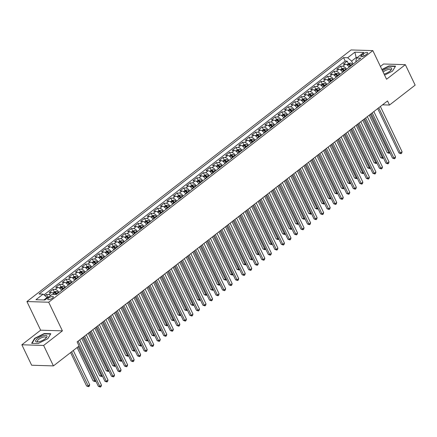 <?xml version="1.0" encoding="UTF-8"?>
<svg xmlns="http://www.w3.org/2000/svg" width="437" height="437" viewBox="0 0 437 437"><rect width="100%" height="100%" fill="white"/><g stroke="black" fill="none" stroke-linecap="round" stroke-linejoin="round"><path stroke-width="0.66" d="M52.451 298.121A3.081 1.032 -25.6 0 0 53.347 296.734A3.081 1.032 -25.6 0 0 51.506 296.608A3.081 1.032 -25.6 0 0 48.682 298.007A3.081 1.032 -25.6 0 0 47.786 299.394A3.081 1.032 -25.6 0 0 49.632 299.514A3.081 1.032 -25.6 0 0 52.451 298.121M21.85 344.771L43.629 345.449L62.415 330.864L40.641 330.192L21.85 344.771L31.65 365.228L53.429 365.906L79.081 345.995L77.12 341.903L387.537 100.947L389.498 105.038L415.15 85.133L405.35 64.676L383.571 63.999L380.419 66.446M40.641 330.192L26.919 301.552L351.064 49.944L372.837 50.621L48.693 302.224L26.919 301.552M349.114 67.183A3.851 1.972 -127.8 0 0 345.399 64.234L343.253 64.168L347.175 61.125L348.382 63.644M346.503 69.21A3.851 1.972 -127.8 0 0 342.788 66.26L340.636 66.195L341.843 68.713M340.636 66.195L336.719 69.237L338.866 69.308A3.851 1.972 -127.8 0 1 342.581 72.252M336.042 77.327A3.851 1.972 -127.8 0 0 332.328 74.377L330.181 74.312L334.103 71.269L335.31 73.787M329.509 82.402A3.851 1.972 -127.8 0 0 325.794 79.452L323.648 79.387L327.57 76.338L328.777 78.862M322.976 87.471A3.851 1.972 -127.8 0 0 319.261 84.521L317.109 84.456L321.031 81.413L322.238 83.931M316.437 92.546A3.851 1.972 -127.8 0 0 312.723 89.596L310.576 89.53L314.498 86.488L315.705 89.006M309.904 97.62A3.851 1.972 -127.8 0 0 306.19 94.671L304.043 94.605L307.965 91.557L309.167 94.081M303.371 102.69A3.851 1.972 -127.8 0 0 299.656 99.74L297.504 99.674L301.426 96.632L302.633 99.15M296.832 107.764A3.851 1.972 -127.8 0 0 293.118 104.814L290.971 104.749L294.893 101.706L296.1 104.225M290.299 112.833A3.851 1.972 -127.8 0 0 286.585 109.889L284.438 109.818L288.354 106.775L289.562 109.299M283.766 117.908A3.851 1.972 -127.8 0 0 280.046 114.958L277.899 114.893L281.821 111.85L283.029 114.368M277.227 122.983A3.851 1.972 -127.8 0 0 273.513 120.033L271.366 119.967L275.288 116.925L276.495 119.443M270.694 128.052A3.851 1.972 -127.8 0 0 266.98 125.108L264.827 125.037L268.75 121.994L269.957 124.512M264.156 133.127A3.851 1.972 -127.8 0 0 260.441 130.177L258.294 130.111L262.216 127.069L263.424 129.587M257.622 138.201A3.851 1.972 -127.8 0 0 253.908 135.251L251.761 135.186L255.683 132.143L256.89 134.662M251.089 143.27A3.851 1.972 -127.8 0 0 247.375 140.326L245.223 140.255L249.145 137.213L250.352 139.731M244.551 148.345A3.851 1.972 -127.8 0 0 240.836 145.395L238.689 145.33L242.611 142.287L243.819 144.805M238.018 153.42A3.851 1.972 -127.8 0 0 234.303 150.47L232.156 150.404L236.073 147.356L237.28 149.88M231.484 158.489A3.851 1.972 -127.8 0 0 227.764 155.539L225.618 155.474L229.54 152.431L230.747 154.949M224.946 163.564A3.851 1.972 -127.8 0 0 221.231 160.614L219.084 160.548L223.007 157.506L224.214 160.024M218.413 168.633A3.851 1.972 -127.8 0 0 214.698 165.689L212.546 165.623L216.468 162.575L217.675 165.099M211.874 173.708A3.851 1.972 -127.8 0 0 208.159 170.758L206.013 170.692L209.935 167.65L211.142 170.168M205.341 178.782A3.851 1.972 -127.8 0 0 201.626 175.832L199.48 175.767L203.402 172.724L204.609 175.242M198.808 183.851A3.851 1.972 -127.8 0 0 195.093 180.907L192.941 180.836L196.863 177.793L198.07 180.312M192.269 188.926A3.851 1.972 -127.8 0 0 188.555 185.976L186.408 185.911L190.33 182.868L191.537 185.386M185.736 194.001A3.851 1.972 -127.8 0 0 182.021 191.051L179.875 190.985L183.791 187.943L184.998 190.461M179.203 199.07A3.851 1.972 -127.8 0 0 175.488 196.126L173.336 196.055L177.258 193.012L178.465 195.53M172.664 204.145A3.851 1.972 -127.8 0 0 168.95 201.195L166.803 201.129L170.725 198.087L171.932 200.605M166.131 209.219A3.851 1.972 -127.8 0 0 162.417 206.269L160.264 206.204L164.186 203.156L165.394 205.68M159.592 214.288A3.851 1.972 -127.8 0 0 155.878 211.339L153.731 211.273L157.653 208.231L158.86 210.749M153.059 219.363A3.851 1.972 -127.8 0 0 149.345 216.413L147.198 216.348L151.12 213.305L152.327 215.823M146.526 224.432A3.851 1.972 -127.8 0 0 142.812 221.488L140.659 221.422L144.581 218.374L145.789 220.898M139.987 229.507A3.851 1.972 -127.8 0 0 136.273 226.557L134.126 226.492L138.048 223.449L139.256 225.967M133.454 234.582A3.851 1.972 -127.8 0 0 129.74 231.632L127.593 231.566L131.51 228.524L132.717 231.042M126.921 239.651A3.851 1.972 -127.8 0 0 123.207 236.707L121.054 236.636L124.977 233.593L126.184 236.117M120.383 244.725A3.851 1.972 -127.8 0 0 116.668 241.776L114.521 241.71L118.443 238.668L119.651 241.186M113.849 249.8A3.851 1.972 -127.8 0 0 110.135 246.85L107.988 246.785L111.905 243.742L113.112 246.26M107.311 254.869A3.851 1.972 -127.8 0 0 103.596 251.925L101.45 251.854L105.372 248.811L106.579 251.33M100.778 259.944A3.851 1.972 -127.8 0 0 97.063 256.994L94.916 256.929L98.838 253.886L100.046 256.404M94.245 265.019A3.851 1.972 -127.8 0 0 90.53 262.069L88.378 262.003L92.3 258.955L93.507 261.479M87.706 270.088A3.851 1.972 -127.8 0 0 83.991 267.138L81.845 267.073L85.767 264.03L86.974 266.548M81.173 275.163A3.851 1.972 -127.8 0 0 77.458 272.213L75.311 272.147L79.228 269.105L80.435 271.623M74.64 280.232A3.851 1.972 -127.8 0 0 70.925 277.287L68.773 277.222L72.695 274.174L73.902 276.697M68.101 285.306A3.851 1.972 -127.8 0 0 64.386 282.357L62.24 282.291L66.162 279.248L67.369 281.767M61.568 290.381A3.851 1.972 -127.8 0 0 57.853 287.431L55.707 287.366L59.623 284.323L60.83 286.841M54.379 294.489A3.851 1.972 -127.8 0 0 51.315 292.506L49.168 292.435L53.09 289.392L54.297 291.916M363.152 53.959L361.71 55.073A2.983 1 -25.6 0 0 360.847 56.422A2.983 1 -25.6 0 0 362.628 56.542A2.983 1 -25.6 0 0 365.359 55.188L366.801 54.073A2.983 1 -25.6 0 0 367.664 52.724A2.983 1 -25.6 0 0 365.884 52.609A2.983 1 -25.6 0 0 363.152 53.959L364.108 55.963M356.548 58.329L356.171 57.547L351.599 61.098L347.677 57.755L343.553 57.624L39.013 294.014L43.137 294.139L35.949 299.722L44.891 299.995L52.079 294.418L56.204 294.543L360.743 58.159L356.619 58.028L355.833 61.229L356.089 61.764M347.677 57.755L354.866 52.172L363.808 52.451L356.619 58.028M347.175 61.125L345.203 61.06L43.99 294.866M50.73 295.467A3.851 1.972 52.2 0 0 48.704 294.533L46.557 294.467L44.967 295.702M53.09 289.392L55.237 289.458A3.851 1.972 52.2 0 1 58.951 292.408M59.623 284.323L61.775 284.389A3.851 1.972 52.2 0 1 65.49 287.338M66.162 279.248L68.309 279.314A3.851 1.972 52.2 0 1 72.023 282.264M72.695 274.174L74.842 274.245A3.851 1.972 52.2 0 1 78.556 277.189M79.228 269.105L81.38 269.17A3.851 1.972 52.2 0 1 85.095 272.12M85.767 264.03L87.913 264.095A3.851 1.972 52.2 0 1 91.628 267.045M92.3 258.955L94.447 259.026A3.851 1.972 52.2 0 1 98.167 261.971M98.838 253.886L100.985 253.952A3.851 1.972 52.2 0 1 104.7 256.901M105.372 248.811L107.518 248.877A3.851 1.972 52.2 0 1 111.233 251.827M111.905 243.742L114.057 243.808A3.851 1.972 52.2 0 1 117.772 246.752M118.443 238.668L120.59 238.733A3.851 1.972 52.2 0 1 124.305 241.683M124.977 233.593L127.123 233.658A3.851 1.972 52.2 0 1 130.838 236.608M131.51 228.524L133.662 228.589A3.851 1.972 52.2 0 1 137.376 231.539M138.048 223.449L140.195 223.515A3.851 1.972 52.2 0 1 143.91 226.464M144.581 218.374L146.728 218.445A3.851 1.972 52.2 0 1 150.448 221.39M151.12 213.305L153.267 213.371A3.851 1.972 52.2 0 1 156.981 216.32M157.653 208.231L159.8 208.296A3.851 1.972 52.2 0 1 163.514 211.246M164.186 203.156L166.339 203.227A3.851 1.972 52.2 0 1 170.053 206.171M170.725 198.087L172.872 198.152A3.851 1.972 52.2 0 1 176.586 201.102M177.258 193.012L179.405 193.078A3.851 1.972 52.2 0 1 183.119 196.027M183.791 187.943L185.944 188.008A3.851 1.972 52.2 0 1 189.658 190.953M190.33 182.868L192.477 182.934A3.851 1.972 52.2 0 1 196.191 185.883M196.863 177.793L199.01 177.859A3.851 1.972 52.2 0 1 202.73 180.809M203.402 172.724L205.548 172.79A3.851 1.972 52.2 0 1 209.263 175.74M209.935 167.65L212.082 167.715A3.851 1.972 52.2 0 1 215.796 170.665M216.468 162.575L218.62 162.646A3.851 1.972 52.2 0 1 222.335 165.59M223.007 157.506L225.153 157.571A3.851 1.972 52.2 0 1 228.868 160.521M229.54 152.431L231.686 152.497A3.851 1.972 52.2 0 1 235.401 155.446M236.073 147.356L238.225 147.427A3.851 1.972 52.2 0 1 241.94 150.372M242.611 142.287L244.758 142.353A3.851 1.972 52.2 0 1 248.473 145.303M249.145 137.213L251.291 137.278A3.851 1.972 52.2 0 1 255.006 140.228M255.683 132.143L257.83 132.209A3.851 1.972 52.2 0 1 261.545 135.153M262.216 127.069L264.363 127.134A3.851 1.972 52.2 0 1 268.078 130.084M268.75 121.994L270.902 122.06A3.851 1.972 52.2 0 1 274.616 125.009M275.288 116.925L277.435 116.99A3.851 1.972 52.2 0 1 281.149 119.94M281.821 111.85L283.968 111.916A3.851 1.972 52.2 0 1 287.683 114.865M288.354 106.775L290.507 106.841A3.851 1.972 52.2 0 1 294.221 109.791M294.893 101.706L297.04 101.772A3.851 1.972 52.2 0 1 300.754 104.722M301.426 96.632L303.573 96.697A3.851 1.972 52.2 0 1 307.287 99.647M307.965 91.557L310.112 91.628A3.851 1.972 52.2 0 1 313.826 94.572M314.498 86.488L316.645 86.553A3.851 1.972 52.2 0 1 320.359 89.503M321.031 81.413L323.183 81.479A3.851 1.972 52.2 0 1 326.898 84.428M327.57 76.338L329.716 76.409A3.851 1.972 52.2 0 1 333.431 79.354M334.103 71.269L336.25 71.335A3.851 1.972 52.2 0 1 339.964 74.285M353.047 64.13L351.599 61.098M43.629 345.449L53.429 365.906M62.415 330.864L48.693 302.224M372.837 50.621L386.559 79.255L405.35 64.676M382.544 104.825L389.498 105.038M357.198 57.58L356.171 57.547L354.866 52.172M47.349 298.094L47.059 297.488L43.864 299.968M345.203 61.06L343.553 57.624M46.557 294.467L47.764 296.985M43.137 294.139L47.059 297.488M384.571 75.109L392.524 71.133L395.551 66.14L388.99 65.932L381.883 69.488M38.205 343.515L47.791 338.719L50.818 333.721L44.263 333.518L34.676 338.314L31.65 343.307L38.205 343.515M389.149 66.26L388.99 65.932M34.845 338.67L34.676 338.314M44.416 333.846L44.263 333.518M377.699 108.589L398.976 152.994L400.45 153.043L378.759 107.764M402.084 151.776L401.663 153.201L401.008 153.709L400.45 153.043L402.084 151.776L380.392 106.497M401.008 153.709L398.976 152.994M348.781 66.648A2.551 1.306 52.2 0 1 348.977 66.866L349.19 67.123M346.907 64.785L348.48 63.567L350.31 63.097A2.551 1.306 52.2 0 1 352.244 64.332L352.457 64.589M369.249 115.15L387.204 152.633L388.679 152.677L389.536 152.01M351.217 65.55L351.004 65.299A2.551 1.306 -127.8 0 0 349.556 64.173L348.775 64.785A2.551 1.306 52.2 0 1 350.217 65.905L350.43 66.162M349.556 64.173L350.119 65.353A1.3 0.666 52.2 0 1 350.55 65.752L350.709 65.943M370.303 114.33L389.236 153.349L387.204 152.633M389.908 152.781L389.236 153.349M384.074 74.066A6.26 2.098 -25.6 0 0 389.87 71.215A6.26 2.098 -25.6 0 0 391.049 70.128A6.26 2.098 -25.6 0 0 389.738 67.811A6.26 2.098 -25.6 0 0 382.495 70.767M390.52 70.663A4.736 1.584 -25.6 0 0 390.673 69.794A4.736 1.584 -25.6 0 0 387.843 69.603A4.736 1.584 -25.6 0 0 383.506 71.75A4.736 1.584 -25.6 0 0 383.118 72.072M382.004 69.74L388.979 66.255L395.332 66.451L392.481 71.155M46.906 335.884A6.26 2.098 -25.6 0 0 40.122 336.927A6.26 2.098 -25.6 0 0 35.719 341.477A6.26 2.098 -25.6 0 0 37.424 341.974A6.26 2.098 -25.6 0 0 46.317 337.714A6.26 2.098 -25.6 0 0 46.906 335.884M45.787 338.249A4.736 1.584 -25.6 0 0 45.945 337.38A4.736 1.584 -25.6 0 0 45.901 337.309A4.736 1.584 -25.6 0 0 40.876 338.047A4.736 1.584 -25.6 0 0 37.396 341.472A4.736 1.584 -25.6 0 0 37.435 341.543A4.736 1.584 -25.6 0 0 38.172 341.898M32.027 343.324L34.96 338.484L44.246 333.841L50.599 334.037L47.748 338.741M371.166 113.658L392.442 158.068L393.912 158.112L372.22 112.839M395.545 156.845L395.124 158.276L394.474 158.784L393.912 158.112L395.545 156.845L373.853 111.572M394.474 158.784L392.442 158.068M364.627 118.733L385.909 163.143L387.379 163.187L365.687 117.914M389.012 161.919L388.591 163.351L387.936 163.859L387.379 163.187L389.012 161.919L367.32 116.646M387.936 163.859L385.909 163.143M358.094 123.802L379.371 168.212L380.846 168.261L359.154 122.983M382.479 166.994L382.053 168.42L381.403 168.928L380.846 168.261L382.479 166.994L360.787 121.715M381.403 168.928L379.371 168.212M351.561 128.877L372.837 173.287L374.307 173.331L352.615 128.057M375.94 172.063L375.52 173.494L374.864 174.002L374.307 173.331L375.94 172.063L354.249 126.79M374.864 174.002L372.837 173.287M342.247 71.717A2.551 1.306 52.2 0 1 342.444 71.941L342.652 72.198M340.374 69.854L341.942 68.642L343.772 68.167A2.551 1.306 52.2 0 1 345.711 69.407L345.924 69.658M362.71 120.219L380.671 157.702L382.14 157.752L383.003 157.08M344.678 70.625L344.471 70.368A2.551 1.306 -127.8 0 0 343.023 69.248L342.237 69.854A2.551 1.306 52.2 0 1 343.684 70.98L343.897 71.231M343.023 69.248L343.586 70.423A1.3 0.666 52.2 0 1 344.012 70.827L344.17 71.018M363.77 119.399L382.703 158.418L380.671 157.702M383.375 157.85L382.703 158.418M335.709 76.792A2.551 1.306 52.2 0 1 335.906 77.016L336.119 77.267M333.841 74.929L335.408 73.711L337.238 73.241A2.551 1.306 52.2 0 1 339.172 74.476L339.385 74.732M356.177 125.293L374.138 162.777L375.607 162.821L376.47 162.154M338.145 75.699L337.932 75.443A2.551 1.306 -127.8 0 0 336.485 74.323L335.703 74.929A2.551 1.306 52.2 0 1 337.151 76.049L337.359 76.306M336.485 74.323L337.053 75.497A1.3 0.666 52.2 0 1 337.479 75.896L337.637 76.093M357.231 124.474L376.164 163.493L374.138 162.777M376.836 162.925L376.164 163.493M329.176 81.866A2.551 1.306 52.2 0 1 329.372 82.085L329.585 82.342M327.302 80.004L328.87 78.786L330.705 78.316A2.551 1.306 52.2 0 1 332.639 79.55L332.852 79.807M349.644 130.368L367.599 167.852L369.074 167.895L369.931 167.229M331.612 80.769L331.399 80.517A2.551 1.306 -127.8 0 0 329.951 79.392L329.165 80.004A2.551 1.306 52.2 0 1 330.612 81.124L330.825 81.38M329.951 79.392L330.514 80.572A1.3 0.666 52.2 0 1 330.946 80.971L331.104 81.162M350.698 129.543L369.631 168.567L367.599 167.852M370.303 167.994L369.631 168.567M322.637 86.936A2.551 1.306 52.2 0 1 322.839 87.16L323.047 87.416M320.769 85.073L322.337 83.86L324.167 83.385A2.551 1.306 52.2 0 1 326.106 84.625L326.313 84.876M343.105 135.437L361.066 172.921L362.535 172.97L363.398 172.298M325.073 85.843L324.86 85.586A2.551 1.306 -127.8 0 0 323.418 84.467L322.632 85.073A2.551 1.306 52.2 0 1 324.079 86.198L324.292 86.45M323.418 84.467L323.981 85.641A1.3 0.666 52.2 0 1 324.407 86.045L324.565 86.236M344.165 134.618L363.098 173.636L361.066 172.921M363.764 173.068L363.098 173.636M345.022 133.951L366.304 178.362L367.774 178.405L346.082 133.132M369.407 177.138L368.986 178.569L368.331 179.077L367.774 178.405L369.407 177.138L347.715 131.859M368.331 179.077L366.304 178.362M316.104 92.01A2.551 1.306 52.2 0 1 316.301 92.234L316.514 92.486M314.236 90.148L315.804 88.93L317.633 88.46A2.551 1.306 52.2 0 1 319.567 89.694L319.78 89.951M336.572 140.512L354.533 177.996L356.002 178.039L356.865 177.373M318.54 90.912L318.327 90.661A2.551 1.306 -127.8 0 0 316.88 89.536L316.098 90.148A2.551 1.306 52.2 0 1 317.541 91.267L317.754 91.524M316.88 89.536L317.442 90.716A1.3 0.666 52.2 0 1 317.874 91.115L318.032 91.311M337.626 139.693L356.559 178.711L354.533 177.996M357.231 178.143L356.559 178.711M338.489 139.021L359.766 183.431L361.235 183.48L339.544 138.201M362.874 182.207L362.448 183.638L361.798 184.146L361.235 183.48L362.874 182.207L341.177 136.934M361.798 184.146L359.766 183.431M309.571 97.085A2.551 1.306 52.2 0 1 309.767 97.304L309.98 97.56M307.697 95.222L309.265 94.004L311.095 93.534A2.551 1.306 52.2 0 1 313.034 94.769L313.247 95.026M330.039 145.587L347.994 183.07L349.469 183.114L350.327 182.442M312.002 95.987L311.794 95.73A2.551 1.306 -127.8 0 0 310.346 94.611L309.56 95.217A2.551 1.306 52.2 0 1 311.007 96.342L311.22 96.599M310.346 94.611L310.909 95.79A1.3 0.666 52.2 0 1 311.335 96.189L311.499 96.38M331.093 144.762L350.026 183.78L347.994 183.07M350.698 183.212L350.026 183.78M331.956 144.095L353.233 188.505L354.702 188.549L333.01 143.276M356.335 187.282L355.915 188.713L355.259 189.221L354.702 188.549L356.335 187.282L334.644 142.009M355.259 189.221L353.233 188.505M303.032 102.154A2.551 1.306 52.2 0 1 303.229 102.378L303.442 102.635M301.164 100.291L302.732 99.073L304.562 98.604A2.551 1.306 52.2 0 1 306.501 99.844L306.708 100.095M323.5 150.656L341.461 188.139L342.93 188.189L343.793 187.517M305.468 101.062L305.255 100.805A2.551 1.306 -127.8 0 0 303.808 99.685L303.027 100.291A2.551 1.306 52.2 0 1 304.474 101.417L304.687 101.668M303.808 99.685L304.376 100.86A1.3 0.666 52.2 0 1 304.802 101.264L304.96 101.455M324.56 149.836L343.487 188.855L341.461 188.139M344.159 188.287L343.487 188.855M325.418 149.17L346.694 193.58L348.169 193.624L326.477 148.351M349.802 192.356L349.382 193.788L348.726 194.29L348.169 193.624L349.802 192.356L328.111 147.078M348.726 194.29L346.694 193.58M296.499 107.229A2.551 1.306 52.2 0 1 296.696 107.453L296.909 107.704M294.631 105.366L296.199 104.148L298.029 103.678A2.551 1.306 52.2 0 1 299.962 104.913L300.175 105.17M316.967 155.73L334.922 193.214L336.397 193.258L337.255 192.591M298.935 106.131L298.722 105.88A2.551 1.306 -127.8 0 0 297.275 104.754L296.494 105.366A2.551 1.306 52.2 0 1 297.936 106.486L298.149 106.743M297.275 104.754L297.837 105.934A1.3 0.666 52.2 0 1 298.269 106.333L298.427 106.524M318.021 154.911L336.954 193.93L334.922 193.214M337.626 193.362L336.954 193.93M318.884 154.239L340.161 198.649L341.63 198.693L319.939 153.42M343.264 197.426L342.843 198.857L342.193 199.365L341.63 198.693L343.264 197.426L321.572 152.152M342.193 199.365L340.161 198.649M289.966 112.298A2.551 1.306 52.2 0 1 290.163 112.522L290.37 112.779M288.092 110.441L289.66 109.223L291.49 108.753A2.551 1.306 52.2 0 1 293.429 109.987L293.642 110.244M310.428 160.8L328.389 198.283L329.859 198.332L330.722 197.661M292.397 111.206L292.189 110.949A2.551 1.306 -127.8 0 0 290.742 109.829L289.955 110.435A2.551 1.306 52.2 0 1 291.403 111.561L291.616 111.812M290.742 109.829L291.304 111.009A1.3 0.666 52.2 0 1 291.73 111.408L291.889 111.599M311.488 159.98L330.421 198.999L328.389 198.283M331.093 198.431L330.421 198.999M312.346 159.314L333.628 203.724L335.097 203.768L313.405 158.494M336.73 202.5L336.31 203.932L335.654 204.44L335.097 203.768L336.73 202.5L315.039 157.227M335.654 204.44L333.628 203.724M283.427 117.373A2.551 1.306 52.2 0 1 283.624 117.597L283.837 117.853M281.559 115.51L283.127 114.292L284.957 113.822A2.551 1.306 52.2 0 1 286.891 115.062L287.104 115.313M303.895 165.874L321.856 203.358L323.325 203.402L324.188 202.735M285.864 116.28L285.651 116.024A2.551 1.306 -127.8 0 0 284.203 114.904L283.422 115.51A2.551 1.306 52.2 0 1 284.869 116.63L285.077 116.887M284.203 114.904L284.771 116.078A1.3 0.666 52.2 0 1 285.197 116.482L285.356 116.674M304.95 165.055L323.883 204.074L321.856 203.358M324.554 203.505L323.883 204.074M305.813 164.388L327.089 208.793L328.564 208.842L306.872 163.564M330.197 207.575L329.771 209.001L329.121 209.509L328.564 208.842L330.197 207.575L308.506 162.296M329.121 209.509L327.089 208.793M276.894 122.447A2.551 1.306 52.2 0 1 277.091 122.671L277.304 122.923M275.02 120.585L276.588 119.367L278.424 118.897A2.551 1.306 52.2 0 1 280.357 120.131L280.57 120.388M297.362 170.949L315.317 208.433L316.792 208.476L317.65 207.81M279.33 121.349L279.117 121.098A2.551 1.306 -127.8 0 0 277.67 119.973L276.883 120.585A2.551 1.306 52.2 0 1 278.331 121.705L278.544 121.961M277.67 119.973L278.232 121.153A1.3 0.666 52.2 0 1 278.664 121.552L278.822 121.743M298.416 170.13L317.349 209.148L315.317 208.433M318.021 208.58L317.349 209.148M299.279 169.458L320.556 213.868L322.025 213.912L300.334 168.638M323.659 212.644L323.238 214.075L322.582 214.583L322.025 213.912L323.659 212.644L301.967 167.371M322.582 214.583L320.556 213.868M270.356 127.517A2.551 1.306 52.2 0 1 270.558 127.741L270.765 127.997M268.487 125.654L270.055 124.441L271.885 123.971A2.551 1.306 52.2 0 1 273.824 125.206L274.037 125.457M290.823 176.018L308.784 213.502L310.254 213.551L311.117 212.879M272.792 126.424L272.579 126.167A2.551 1.306 -127.8 0 0 271.137 125.048L270.35 125.654A2.551 1.306 52.2 0 1 271.798 126.779L272.011 127.03M271.137 125.048L271.699 126.222A1.3 0.666 52.2 0 1 272.125 126.626L272.284 126.817M291.883 175.199L310.816 214.217L308.784 213.502M311.488 213.649L310.816 214.217M292.741 174.532L314.023 218.942L315.492 218.986L293.801 173.713M317.125 217.719L316.705 219.15L316.049 219.658L315.492 218.986L317.125 217.719L295.434 172.446M316.049 219.658L314.023 218.942M263.822 132.591A2.551 1.306 52.2 0 1 264.019 132.815L264.232 133.066M261.954 130.729L263.522 129.51L265.352 129.041A2.551 1.306 52.2 0 1 267.286 130.275L267.499 130.532M284.29 181.093L302.251 218.576L303.72 218.62L304.584 217.954M266.259 131.499L266.046 131.242A2.551 1.306 -127.8 0 0 264.598 130.122L263.817 130.729A2.551 1.306 52.2 0 1 265.259 131.848L265.472 132.105M264.598 130.122L265.166 131.297A1.3 0.666 52.2 0 1 265.592 131.695L265.751 131.892M285.345 180.273L304.278 219.292L302.251 218.576M304.95 218.724L304.278 219.292M286.208 179.602L307.484 224.012L308.959 224.061L287.262 178.782M310.592 222.794L310.166 224.219L309.516 224.727L308.959 224.061L310.592 222.794L288.901 177.515M309.516 224.727L307.484 224.012M257.289 137.666A2.551 1.306 52.2 0 1 257.486 137.884L257.699 138.141M255.416 135.803L256.983 134.585L258.819 134.115A2.551 1.306 52.2 0 1 260.752 135.35L260.965 135.607M277.757 186.167L295.712 223.651L297.187 223.695L298.045 223.028M259.72 136.568L259.512 136.317A2.551 1.306 -127.8 0 0 258.065 135.191L257.278 135.803A2.551 1.306 52.2 0 1 258.726 136.923L258.939 137.18M258.065 135.191L258.628 136.371A1.3 0.666 52.2 0 1 259.054 136.77L259.217 136.961M278.811 185.348L297.744 224.367L295.712 223.651M298.416 223.799L297.744 224.367M279.675 184.676L300.951 229.086L302.42 229.13L280.729 183.857M304.054 227.863L303.633 229.294L302.978 229.802L302.42 229.13L304.054 227.863L282.362 182.59M302.978 229.802L300.951 229.086M250.751 142.735A2.551 1.306 52.2 0 1 250.947 142.959L251.16 143.216M248.882 140.872L250.45 139.66L252.28 139.185A2.551 1.306 52.2 0 1 254.219 140.424L254.427 140.676M271.219 191.237L289.179 228.72L290.649 228.77L291.512 228.098M253.187 141.643L252.974 141.386A2.551 1.306 -127.8 0 0 251.526 140.266L250.745 140.872A2.551 1.306 52.2 0 1 252.193 141.998L252.406 142.249M251.526 140.266L252.094 141.441A1.3 0.666 52.2 0 1 252.52 141.845L252.679 142.036M272.278 190.417L291.206 229.436L289.179 228.72M291.878 228.868L291.206 229.436M273.136 189.751L294.412 234.161L295.887 234.205L274.196 188.931M297.521 232.937L297.1 234.369L296.444 234.877L295.887 234.205L297.521 232.937L275.829 187.659M296.444 234.877L294.412 234.161M244.217 147.81A2.551 1.306 52.2 0 1 244.414 148.034L244.627 148.285M242.349 145.947L243.917 144.729L245.747 144.259A2.551 1.306 52.2 0 1 247.681 145.494L247.894 145.75M264.685 196.311L282.646 233.795L284.116 233.839L284.979 233.172M246.654 146.712L246.441 146.461A2.551 1.306 -127.8 0 0 244.993 145.335L244.212 145.947A2.551 1.306 52.2 0 1 245.654 147.067L245.867 147.324M244.993 145.335L245.556 146.515A1.3 0.666 52.2 0 1 245.987 146.914L246.146 147.111M265.74 195.492L284.673 234.511L282.646 233.795M285.345 233.942L284.673 234.511M266.603 194.82L287.879 239.23L289.349 239.279L267.657 194.001M290.982 238.007L290.561 239.438L289.911 239.946L289.349 239.279L290.982 238.007L269.29 192.733M289.911 239.946L287.879 239.23M237.684 152.884A2.551 1.306 52.2 0 1 237.881 153.103L238.089 153.36M235.811 151.022L237.378 149.804L239.208 149.334A2.551 1.306 52.2 0 1 241.148 150.568L241.361 150.825M258.147 201.386L276.108 238.87L277.577 238.913L278.44 238.247M240.115 151.786L239.908 151.53A2.551 1.306 -127.8 0 0 238.46 150.41L237.673 151.022A2.551 1.306 52.2 0 1 239.121 152.142L239.334 152.398M238.46 150.41L239.023 151.59A1.3 0.666 52.2 0 1 239.449 151.989L239.613 152.18M259.207 200.561L278.14 239.58L276.108 238.87M278.811 239.012L278.14 239.58M260.064 199.895L281.346 244.305L282.815 244.349L261.124 199.075M284.449 243.081L284.028 244.512L283.373 245.02L282.815 244.349L284.449 243.081L262.757 197.808M283.373 245.02L281.346 244.305M231.146 157.954A2.551 1.306 52.2 0 1 231.342 158.178L231.555 158.434M229.278 156.091L230.845 154.873L232.675 154.403A2.551 1.306 52.2 0 1 234.609 155.643L234.822 155.894M251.614 206.455L269.574 243.939L271.044 243.988L271.907 243.316M233.582 156.861L233.369 156.604A2.551 1.306 -127.8 0 0 231.921 155.485L231.14 156.091A2.551 1.306 52.2 0 1 232.588 157.216L232.795 157.467M231.921 155.485L232.489 156.659A1.3 0.666 52.2 0 1 232.916 157.063L233.074 157.254M252.668 205.636L271.601 244.654L269.574 243.939M272.273 244.086L271.601 244.654M253.531 204.969L274.807 249.38L276.282 249.423L254.591 204.15M277.916 248.156L277.495 249.587L276.839 250.09L276.282 249.423L277.916 248.156L256.224 202.877M276.839 250.09L274.807 249.38M224.613 163.028A2.551 1.306 52.2 0 1 224.809 163.252L225.022 163.504M222.739 161.166L224.307 159.947L226.142 159.478A2.551 1.306 52.2 0 1 228.076 160.712L228.289 160.969M245.081 211.53L263.036 249.014L264.511 249.057L265.368 248.391M227.049 161.93L226.836 161.679A2.551 1.306 -127.8 0 0 225.388 160.554L224.602 161.166A2.551 1.306 52.2 0 1 226.049 162.285L226.262 162.542M225.388 160.554L225.951 161.734A1.3 0.666 52.2 0 1 226.382 162.132L226.541 162.324M246.135 210.71L265.068 249.729L263.036 249.014M265.74 249.161L265.068 249.729M246.998 210.039L268.274 254.449L269.744 254.498L248.052 209.219M271.377 253.225L270.956 254.656L270.306 255.164L269.744 254.498L271.377 253.225L249.685 207.952M270.306 255.164L268.274 254.449M218.074 168.098A2.551 1.306 52.2 0 1 218.276 168.321L218.484 168.578M216.206 166.24L217.773 165.022L219.603 164.552A2.551 1.306 52.2 0 1 221.543 165.787L221.756 166.044M238.542 216.599L256.503 254.083L257.972 254.132L258.835 253.46M220.51 167.005L220.297 166.748A2.551 1.306 -127.8 0 0 218.855 165.628L218.068 166.235A2.551 1.306 52.2 0 1 219.516 167.36L219.729 167.611M218.855 165.628L219.418 166.808A1.3 0.666 52.2 0 1 219.844 167.207L220.002 167.398M239.602 215.78L258.535 254.798L256.503 254.083M259.207 254.23L258.535 254.798M240.459 215.113L261.741 259.523L263.211 259.567L241.519 214.294M264.844 258.3L264.423 259.731L263.768 260.239L263.211 259.567L264.844 258.3L243.152 213.027M263.768 260.239L261.741 259.523M211.541 173.172A2.551 1.306 52.2 0 1 211.737 173.396L211.95 173.653M209.673 171.309L211.24 170.091L213.07 169.622A2.551 1.306 52.2 0 1 215.004 170.862L215.217 171.113M232.009 221.674L249.969 259.157L251.439 259.201L252.302 258.535M213.977 172.08L213.764 171.823A2.551 1.306 -127.8 0 0 212.316 170.703L211.535 171.309A2.551 1.306 52.2 0 1 212.977 172.429L213.19 172.686M212.316 170.703L212.885 171.878A1.3 0.666 52.2 0 1 213.311 172.282L213.469 172.473M233.063 220.854L251.996 259.873L249.969 259.157M252.668 259.305L251.996 259.873M233.926 220.188L255.203 264.593L256.677 264.642L234.98 219.363M258.311 263.374L257.885 264.806L257.235 265.308L256.677 264.642L258.311 263.374L236.619 218.096M257.235 265.308L255.203 264.593M205.008 178.247A2.551 1.306 52.2 0 1 205.204 178.471L205.417 178.722M203.134 176.384L204.702 175.166L206.537 174.696A2.551 1.306 52.2 0 1 208.471 175.931L208.684 176.187M225.476 226.748L243.431 264.232L244.906 264.276L245.763 263.609M207.438 177.149L207.231 176.898A2.551 1.306 -127.8 0 0 205.783 175.772L204.997 176.384A2.551 1.306 52.2 0 1 206.444 177.504L206.657 177.761M205.783 175.772L206.346 176.952A1.3 0.666 52.2 0 1 206.772 177.351L206.936 177.542M226.53 225.929L245.463 264.948L243.431 264.232M246.135 264.38L245.463 264.948M227.393 225.257L248.669 269.667L250.139 269.711L228.447 224.438M251.772 268.444L251.351 269.875L250.696 270.383L250.139 269.711L251.772 268.444L230.081 223.17M250.696 270.383L248.669 269.667M198.469 183.316A2.551 1.306 52.2 0 1 198.666 183.54L198.879 183.797M196.601 181.453L198.169 180.241L199.999 179.771A2.551 1.306 52.2 0 1 201.938 181.005L202.145 181.262M218.937 231.818L236.898 269.301L238.367 269.35L239.23 268.679M200.905 182.224L200.692 181.967A2.551 1.306 -127.8 0 0 199.25 180.847L198.464 181.453A2.551 1.306 52.2 0 1 199.911 182.579L200.124 182.83M199.25 180.847L199.813 182.021A1.3 0.666 52.2 0 1 200.239 182.426L200.397 182.617M219.997 230.998L238.924 270.017L236.898 269.301M239.596 269.449L238.924 270.017M220.854 230.332L242.131 274.742L243.606 274.786L221.914 229.512M245.239 273.518L244.818 274.949L244.163 275.457L243.606 274.786L245.239 273.518L223.547 228.245M244.163 275.457L242.131 274.742M191.936 188.391A2.551 1.306 52.2 0 1 192.133 188.615L192.346 188.866M190.068 186.528L191.635 185.31L193.465 184.84A2.551 1.306 52.2 0 1 195.399 186.075L195.612 186.331M212.404 236.892L230.365 274.376L231.834 274.42L232.697 273.753M194.372 187.298L194.159 187.041A2.551 1.306 -127.8 0 0 192.712 185.922L191.93 186.528A2.551 1.306 52.2 0 1 193.373 187.648L193.586 187.905M192.712 185.922L193.274 187.096A1.3 0.666 52.2 0 1 193.706 187.5L193.864 187.692M213.458 236.073L232.391 275.091L230.365 274.376M233.063 274.523L232.391 275.091M214.321 235.406L235.598 279.811L237.067 279.86L215.375 234.582M238.706 278.593L238.28 280.019L237.63 280.527L237.067 279.86L238.706 278.593L217.009 233.314M237.63 280.527L235.598 279.811M207.788 240.476L229.064 284.886L230.534 284.929L208.842 239.656M232.167 283.662L231.747 285.093L231.091 285.601L230.534 284.929L232.167 283.662L210.476 238.389M231.091 285.601L229.064 284.886M201.249 245.55L222.526 289.96L224.001 290.004L202.309 244.731M225.634 288.737L225.213 290.168L224.558 290.676L224.001 290.004L225.634 288.737L203.942 243.458M224.558 290.676L222.526 289.96M185.403 193.465A2.551 1.306 52.2 0 1 185.599 193.684L185.807 193.941M183.529 191.603L185.097 190.385L186.927 189.915A2.551 1.306 52.2 0 1 188.866 191.149L189.079 191.406M205.865 241.967L223.826 279.451L225.301 279.494L226.158 278.828M187.834 192.367L187.626 192.116A2.551 1.306 -127.8 0 0 186.178 190.991L185.392 191.603A2.551 1.306 52.2 0 1 186.839 192.722L187.052 192.979M186.178 190.991L186.741 192.171A1.3 0.666 52.2 0 1 187.167 192.57L187.331 192.761M206.925 241.148L225.858 280.166L223.826 279.451M226.53 279.598L225.858 280.166M178.864 198.535A2.551 1.306 52.2 0 1 179.061 198.759L179.274 199.015M176.996 196.672L178.564 195.459L180.394 194.984A2.551 1.306 52.2 0 1 182.333 196.224L182.54 196.475M199.332 247.036L217.293 284.52L218.762 284.569L219.625 283.897M181.3 197.442L181.087 197.185A2.551 1.306 -127.8 0 0 179.64 196.066L178.859 196.672A2.551 1.306 52.2 0 1 180.306 197.797L180.514 198.048M179.64 196.066L180.208 197.24A1.3 0.666 52.2 0 1 180.634 197.644L180.792 197.835M200.386 246.217L219.319 285.235L217.293 284.52M219.991 284.667L219.319 285.235M172.331 203.609A2.551 1.306 52.2 0 1 172.528 203.833L172.741 204.084M170.457 201.747L172.031 200.528L173.86 200.059A2.551 1.306 52.2 0 1 175.794 201.293L176.007 201.55M192.799 252.111L210.754 289.594L212.229 289.638L213.087 288.972M174.767 202.517L174.554 202.26A2.551 1.306 -127.8 0 0 173.107 201.135L172.32 201.747A2.551 1.306 52.2 0 1 173.768 202.866L173.981 203.123M173.107 201.135L173.669 202.315A1.3 0.666 52.2 0 1 174.101 202.713L174.259 202.91M193.853 251.291L212.786 290.31L210.754 289.594M213.458 289.742L212.786 290.31M194.716 250.62L215.993 295.03L217.462 295.079L195.771 249.8M219.095 293.806L218.675 295.237L218.025 295.745L217.462 295.079L219.095 293.806L197.404 248.533M218.025 295.745L215.993 295.03M165.798 208.684A2.551 1.306 52.2 0 1 165.994 208.902L166.202 209.159M163.924 206.821L165.492 205.603L167.322 205.133A2.551 1.306 52.2 0 1 169.261 206.368L169.474 206.625M186.26 257.185L204.221 294.669L205.69 294.713L206.554 294.046M168.229 207.586L168.016 207.329A2.551 1.306 -127.8 0 0 166.573 206.209L165.787 206.821A2.551 1.306 52.2 0 1 167.234 207.941L167.447 208.198M166.573 206.209L167.136 207.389A1.3 0.666 52.2 0 1 167.562 207.788L167.721 207.979M187.32 256.361L206.253 295.379L204.221 294.669M206.925 294.811L206.253 295.379M188.178 255.694L209.46 300.104L210.929 300.148L189.237 254.875M212.562 298.881L212.142 300.312L211.486 300.82L210.929 300.148L212.562 298.881L190.871 253.607M211.486 300.82L209.46 300.104M159.259 213.753A2.551 1.306 52.2 0 1 159.456 213.977L159.669 214.234M157.391 211.89L158.959 210.672L160.789 210.202A2.551 1.306 52.2 0 1 162.722 211.442L162.935 211.694M179.727 262.255L197.688 299.738L199.157 299.787L200.02 299.116M161.695 212.661L161.482 212.404A2.551 1.306 -127.8 0 0 160.035 211.284L159.254 211.89A2.551 1.306 52.2 0 1 160.701 213.016L160.909 213.267M160.035 211.284L160.603 212.458A1.3 0.666 52.2 0 1 161.029 212.863L161.187 213.054M180.781 261.435L199.714 300.454L197.688 299.738M200.386 299.886L199.714 300.454M181.645 260.769L202.921 305.179L204.396 305.223L182.699 259.949M206.029 303.955L205.603 305.387L204.953 305.889L204.396 305.223L206.029 303.955L184.338 258.677M204.953 305.889L202.921 305.179M152.726 218.828A2.551 1.306 52.2 0 1 152.923 219.052L153.136 219.303M150.852 216.965L152.42 215.747L154.256 215.277A2.551 1.306 52.2 0 1 156.189 216.512L156.402 216.768M173.194 267.329L191.149 304.813L192.624 304.857L193.482 304.19M155.162 217.73L154.949 217.479A2.551 1.306 -127.8 0 0 153.502 216.353L152.715 216.965A2.551 1.306 52.2 0 1 154.163 218.085L154.376 218.342M153.502 216.353L154.064 217.533A1.3 0.666 52.2 0 1 154.49 217.932L154.654 218.123M174.248 266.51L193.181 305.529L191.149 304.813M193.853 304.96L193.181 305.529M175.111 265.838L196.388 310.248L197.857 310.297L176.166 265.019M199.49 309.025L199.07 310.456L198.414 310.964L197.857 310.297L199.49 309.025L177.799 263.751M198.414 310.964L196.388 310.248M146.187 223.897A2.551 1.306 52.2 0 1 146.384 224.121L146.597 224.378M144.319 222.04L145.887 220.822L147.717 220.352A2.551 1.306 52.2 0 1 149.656 221.586L149.864 221.843M166.655 272.398L184.616 309.882L186.086 309.931L186.949 309.259M148.624 222.804L148.411 222.548A2.551 1.306 -127.8 0 0 146.969 221.428L146.182 222.034A2.551 1.306 52.2 0 1 147.63 223.16L147.843 223.416M146.969 221.428L147.531 222.608A1.3 0.666 52.2 0 1 147.957 223.007L148.116 223.198M167.715 271.579L186.648 310.598L184.616 309.882M187.315 310.03L186.648 310.598M168.573 270.913L189.849 315.323L191.324 315.367L169.632 270.093M192.957 314.099L192.537 315.53L191.881 316.038L191.324 315.367L192.957 314.099L171.266 268.826M191.881 316.038L189.849 315.323M139.654 228.972A2.551 1.306 52.2 0 1 139.851 229.196L140.064 229.452M137.786 227.109L139.354 225.891L141.184 225.421A2.551 1.306 52.2 0 1 143.118 226.661L143.331 226.912M160.122 277.473L178.083 314.957L179.552 315.001L180.415 314.334M142.091 227.879L141.878 227.622A2.551 1.306 -127.8 0 0 140.43 226.503L139.649 227.109A2.551 1.306 52.2 0 1 141.091 228.229L141.304 228.485M140.43 226.503L140.993 227.677A1.3 0.666 52.2 0 1 141.424 228.081L141.583 228.272M161.177 276.654L180.11 315.672L178.083 314.957M180.781 315.104L180.11 315.672M162.04 275.987L183.316 320.392L184.785 320.441L163.094 275.163M186.424 319.174L185.998 320.605L185.348 321.108L184.785 320.441L186.424 319.174L164.727 273.895M185.348 321.108L183.316 320.392M133.121 234.046A2.551 1.306 52.2 0 1 133.318 234.27L133.531 234.522M131.247 232.184L132.815 230.965L134.645 230.496A2.551 1.306 52.2 0 1 136.584 231.73L136.797 231.987M153.584 282.548L171.544 320.031L173.019 320.075L173.877 319.409M135.552 232.948L135.344 232.697A2.551 1.306 -127.8 0 0 133.897 231.572L133.11 232.184A2.551 1.306 52.2 0 1 134.558 233.303L134.771 233.56M133.897 231.572L134.459 232.752A1.3 0.666 52.2 0 1 134.886 233.15L135.049 233.342M154.643 281.728L173.576 320.747L171.544 320.031M174.248 320.179L173.576 320.747M155.506 281.057L176.783 325.467L178.252 325.51L156.561 280.237M179.886 324.243L179.465 325.674L178.809 326.182L178.252 325.51L179.886 324.243L158.194 278.97M178.809 326.182L176.783 325.467M126.583 239.115A2.551 1.306 52.2 0 1 126.779 239.339L126.992 239.596M124.714 237.258L126.282 236.04L128.112 235.57A2.551 1.306 52.2 0 1 130.051 236.805L130.259 237.062M147.05 287.617L165.011 325.101L166.481 325.15L167.344 324.478M129.019 238.023L128.806 237.766A2.551 1.306 -127.8 0 0 127.358 236.646L126.577 237.253A2.551 1.306 52.2 0 1 128.025 238.378L128.232 238.629M127.358 236.646L127.926 237.821A1.3 0.666 52.2 0 1 128.352 238.225L128.511 238.416M148.11 286.798L167.038 325.816L165.011 325.101M167.71 325.248L167.038 325.816M148.968 286.131L170.244 330.541L171.719 330.585L150.028 285.312M173.352 329.318L172.932 330.749L172.276 331.257L171.719 330.585L173.352 329.318L151.661 284.045M172.276 331.257L170.244 330.541M120.049 244.19A2.551 1.306 52.2 0 1 120.246 244.414L120.459 244.665M118.176 242.327L119.749 241.109L121.579 240.64A2.551 1.306 52.2 0 1 123.513 241.88L123.726 242.131M140.517 292.692L158.473 330.175L159.947 330.219L160.805 329.553M122.486 243.098L122.273 242.841A2.551 1.306 -127.8 0 0 120.825 241.721L120.038 242.327A2.551 1.306 52.2 0 1 121.486 243.447L121.699 243.704M120.825 241.721L121.388 242.896A1.3 0.666 52.2 0 1 121.819 243.3L121.978 243.491M141.572 291.872L160.505 330.891L158.473 330.175M161.177 330.323L160.505 330.891M142.435 291.206L163.711 335.611L165.181 335.66L143.489 290.381M166.814 334.392L166.393 335.818L165.743 336.326L165.181 335.66L166.814 334.392L145.122 289.114M165.743 336.326L163.711 335.611M113.516 249.265A2.551 1.306 52.2 0 1 113.713 249.483L113.92 249.74M111.643 247.402L113.21 246.184L115.04 245.714A2.551 1.306 52.2 0 1 116.979 246.949L117.192 247.205M133.979 297.766L151.939 335.25L153.409 335.294L154.272 334.627M115.947 248.167L115.734 247.916A2.551 1.306 -127.8 0 0 114.292 246.79L113.505 247.402A2.551 1.306 52.2 0 1 114.953 248.522L115.166 248.779M114.292 246.79L114.855 247.97A1.3 0.666 52.2 0 1 115.281 248.369L115.439 248.56M135.038 296.947L153.971 335.966L151.939 335.25M154.643 335.398L153.971 335.966M135.896 296.275L157.178 340.685L158.647 340.729L136.956 295.456M160.281 339.462L159.86 340.893L159.205 341.401L158.647 340.729L160.281 339.462L138.589 294.188M159.205 341.401L157.178 340.685M106.978 254.334A2.551 1.306 52.2 0 1 107.174 254.558L107.387 254.815M105.109 252.471L106.677 251.259L108.507 250.783A2.551 1.306 52.2 0 1 110.441 252.023L110.654 252.275M127.446 302.836L145.406 340.319L146.876 340.368L147.739 339.696M109.414 253.242L109.201 252.985A2.551 1.306 -127.8 0 0 107.753 251.865L106.972 252.471A2.551 1.306 52.2 0 1 108.42 253.597L108.627 253.848M107.753 251.865L108.321 253.039A1.3 0.666 52.2 0 1 108.747 253.444L108.906 253.635M128.5 302.016L147.433 341.035L145.406 340.319M148.105 340.467L147.433 341.035M129.363 301.35L150.639 345.76L152.114 345.804L130.417 300.53M153.748 344.536L153.321 345.967L152.671 346.475L152.114 345.804L153.748 344.536L132.056 299.263M152.671 346.475L150.639 345.76M100.444 259.409A2.551 1.306 52.2 0 1 100.641 259.633L100.854 259.884M98.571 257.546L100.139 256.328L101.974 255.858A2.551 1.306 52.2 0 1 103.908 257.093L104.121 257.349M120.912 307.91L138.868 345.394L140.343 345.438L141.2 344.771M102.881 258.316L102.668 258.059A2.551 1.306 -127.8 0 0 101.22 256.934L100.434 257.546A2.551 1.306 52.2 0 1 101.881 258.666L102.094 258.923M101.22 256.934L101.783 258.114A1.3 0.666 52.2 0 1 102.209 258.513L102.373 258.709M121.967 307.091L140.9 346.109L138.868 345.394M141.572 345.541L140.9 346.109M122.83 306.419L144.106 350.829L145.576 350.878L123.884 305.6M147.209 349.605L146.788 351.037L146.133 351.545L145.576 350.878L147.209 349.605L125.517 304.332M146.133 351.545L144.106 350.829M93.906 264.483A2.551 1.306 52.2 0 1 94.102 264.702L94.316 264.959M92.038 262.621L93.605 261.402L95.435 260.933A2.551 1.306 52.2 0 1 97.375 262.167L97.582 262.424M114.374 312.985L132.335 350.469L133.804 350.512L134.667 349.846M96.342 263.385L96.129 263.134A2.551 1.306 -127.8 0 0 94.687 262.009L93.9 262.621A2.551 1.306 52.2 0 1 95.348 263.74L95.561 263.997M94.687 262.009L95.25 263.189A1.3 0.666 52.2 0 1 95.676 263.587L95.834 263.779M115.434 312.16L134.367 351.184L132.335 350.469M135.033 350.611L134.367 351.184M116.291 311.494L137.568 355.904L139.042 355.947L117.351 310.674M140.676 354.68L140.255 356.111L139.6 356.619L139.042 355.947L140.676 354.68L118.984 309.407M139.6 356.619L137.568 355.904M87.373 269.553A2.551 1.306 52.2 0 1 87.569 269.776L87.782 270.033M85.505 267.69L87.072 266.477L88.902 266.002A2.551 1.306 52.2 0 1 90.836 267.242L91.049 267.493M107.841 318.054L125.801 355.538L127.271 355.587L128.134 354.915M89.809 268.46L89.596 268.203A2.551 1.306 -127.8 0 0 88.148 267.083L87.367 267.69A2.551 1.306 52.2 0 1 88.809 268.815L89.022 269.066M88.148 267.083L88.711 268.258A1.3 0.666 52.2 0 1 89.143 268.662L89.301 268.853M108.895 317.235L127.828 356.253L125.801 355.538M128.5 355.685L127.828 356.253M109.758 316.568L131.034 360.978L132.504 361.022L110.812 315.749M134.143 359.755L133.717 361.186L133.066 361.694L132.504 361.022L134.143 359.755L112.446 314.476M133.066 361.694L131.034 360.978M80.84 274.627A2.551 1.306 52.2 0 1 81.036 274.851L81.249 275.102M78.966 272.764L80.534 271.546L82.364 271.077A2.551 1.306 52.2 0 1 84.303 272.311L84.516 272.568M101.302 323.129L119.263 360.612L120.738 360.656L121.595 359.99M83.27 273.529L83.063 273.278A2.551 1.306 -127.8 0 0 81.615 272.153L80.829 272.764A2.551 1.306 52.2 0 1 82.276 273.884L82.489 274.141M81.615 272.153L82.178 273.333A1.3 0.666 52.2 0 1 82.604 273.731L82.768 273.928M102.362 322.309L121.295 361.328L119.263 360.612M121.967 360.76L121.295 361.328M103.225 321.637L124.501 366.048L125.971 366.097L104.279 320.818M127.604 364.824L127.183 366.255L126.528 366.763L125.971 366.097L127.604 364.824L105.912 319.551M126.528 366.763L124.501 366.048M74.301 279.696A2.551 1.306 52.2 0 1 74.498 279.92L74.711 280.177M72.433 277.839L74 276.621L75.83 276.151A2.551 1.306 52.2 0 1 77.77 277.386L77.977 277.642M94.769 328.203L112.73 365.687L114.199 365.731L115.062 365.059M76.737 278.604L76.524 278.347A2.551 1.306 -127.8 0 0 75.077 277.227L74.295 277.834A2.551 1.306 52.2 0 1 75.743 278.959L75.951 279.216M75.077 277.227L75.645 278.407A1.3 0.666 52.2 0 1 76.071 278.806L76.229 278.997M95.829 327.379L114.756 366.397L112.73 365.687M115.428 365.829L114.756 366.397M96.686 326.712L117.963 371.122L119.438 371.166L97.746 325.893M121.071 369.899L120.65 371.33L119.995 371.838L119.438 371.166L121.071 369.899L99.379 324.625M119.995 371.838L117.963 371.122M67.768 284.771A2.551 1.306 52.2 0 1 67.964 284.995L68.177 285.252M65.894 282.908L67.467 281.69L69.297 281.22A2.551 1.306 52.2 0 1 71.231 282.46L71.444 282.712M88.236 333.273L106.191 370.756L107.666 370.8L108.523 370.134M70.204 283.679L69.991 283.422A2.551 1.306 -127.8 0 0 68.543 282.302L67.762 282.908A2.551 1.306 52.2 0 1 69.204 284.034L69.417 284.285M68.543 282.302L69.106 283.476A1.3 0.666 52.2 0 1 69.538 283.881L69.696 284.072M89.29 332.453L108.223 371.472L106.191 370.756M108.895 370.904L108.223 371.472M90.153 331.787L111.43 376.197L112.899 376.241L91.207 330.967M114.532 374.973L114.112 376.404L113.462 376.907L112.899 376.241L114.532 374.973L92.841 329.695M113.462 376.907L111.43 376.197M61.235 289.846A2.551 1.306 52.2 0 1 61.431 290.07L61.639 290.321M59.361 287.983L60.929 286.765L62.759 286.295A2.551 1.306 52.2 0 1 64.698 287.53L64.911 287.786M81.697 338.347L99.658 375.831L101.127 375.875L101.99 375.208M63.665 288.748L63.458 288.496A2.551 1.306 -127.8 0 0 62.01 287.371L61.224 287.983A2.551 1.306 52.2 0 1 62.671 289.103L62.884 289.36M62.01 287.371L62.573 288.551A1.3 0.666 52.2 0 1 62.999 288.95L63.157 289.141M82.757 337.528L101.69 376.547L99.658 375.831M102.362 375.978L101.69 376.547M83.614 336.856L104.896 381.266L106.366 381.31L84.674 336.037M107.999 380.043L107.578 381.474L106.923 381.982L106.366 381.31L107.999 380.043L86.308 334.769M106.923 381.982L104.896 381.266M52.828 293.058L54.396 291.84L56.226 291.37A2.551 1.306 52.2 0 1 58.159 292.604L58.372 292.861M77.125 347.508L93.125 380.9L94.594 380.949L95.457 380.277M57.132 293.822L56.919 293.566A2.551 1.306 -127.8 0 0 55.472 292.446L54.691 293.052A2.551 1.306 52.2 0 1 56.138 294.177L56.346 294.429M55.472 292.446L56.04 293.626A1.3 0.666 52.2 0 1 56.466 294.025L56.624 294.216M78.179 346.688L95.151 381.616L93.125 380.9M95.823 381.048L95.151 381.616M79.042 346.022L98.358 386.341L99.833 386.384L78.141 341.111M101.466 385.117L101.04 386.548L100.39 387.056L99.833 386.384L101.466 385.117L79.774 339.844M100.39 387.056L98.358 386.341M49.37 296.521L47.076 297.521M70.586 352.583L86.586 385.975L88.061 386.018L89.694 384.751L73.279 350.496M71.646 351.763L88.618 386.69L86.586 385.975M89.694 384.751L89.274 386.182L88.618 386.69M342.788 66.26L345.399 64.234M48.704 294.533L51.315 292.506M55.237 289.458L57.853 287.431M61.775 284.389L64.386 282.357M68.309 279.314L70.925 277.287M74.842 274.245L77.458 272.213M81.38 269.17L83.991 267.138M87.913 264.095L90.53 262.069M94.447 259.026L97.063 256.994M100.985 253.952L103.596 251.925M107.518 248.877L110.135 246.85M114.057 243.808L116.668 241.776M120.59 238.733L123.207 236.707M127.123 233.658L129.74 231.632M133.662 228.589L136.273 226.557M140.195 223.515L142.812 221.488M146.728 218.445L149.345 216.413M153.267 213.371L155.878 211.339M159.8 208.296L162.417 206.269M166.339 203.227L168.95 201.195M172.872 198.152L175.488 196.126M179.405 193.078L182.021 191.051M185.944 188.008L188.555 185.976M192.477 182.934L195.093 180.907M199.01 177.859L201.626 175.832M205.548 172.79L208.159 170.758M212.082 167.715L214.698 165.689M218.62 162.646L221.231 160.614M225.153 157.571L227.764 155.539M231.686 152.497L234.303 150.47M238.225 147.427L240.836 145.395M244.758 142.353L247.375 140.326M251.291 137.278L253.908 135.251M257.83 132.209L260.441 130.177M264.363 127.134L266.98 125.108M270.902 122.06L273.513 120.033M277.435 116.99L280.046 114.958M283.968 111.916L286.585 109.889M290.507 106.841L293.118 104.814M297.04 101.772L299.656 99.74M303.573 96.697L306.19 94.671M310.112 91.628L312.723 89.596M316.645 86.553L319.261 84.521M323.183 81.479L325.794 79.452M329.716 76.409L332.328 74.377M336.25 71.335L338.866 69.308M362.437 56.591L361.71 55.073M350.261 63.108L347.519 65.239M350.217 65.905L348.977 66.866M352.244 64.332L351.004 65.299M343.728 68.183L340.986 70.313M343.684 70.98L342.444 71.941M345.711 69.407L344.471 70.368M337.195 73.252L334.447 75.383M337.151 76.049L335.906 77.016M339.172 74.476L337.932 75.443M330.656 78.327L327.914 80.457M330.612 81.124L329.372 82.085M332.639 79.55L331.399 80.517M324.123 83.396L321.375 85.526M324.079 86.198L322.839 87.16M326.106 84.625L324.86 85.586M317.584 88.471L314.842 90.601M317.541 91.267L316.301 92.234M319.567 89.694L318.327 90.661M311.051 93.545L308.309 95.676M311.007 96.342L309.767 97.304M313.034 94.769L311.794 95.73M304.518 98.615L301.77 100.745M304.474 101.417L303.229 102.378M306.501 99.844L305.255 100.805M297.979 103.689L295.237 105.82M297.936 106.486L296.696 107.453M299.962 104.913L298.722 105.88M291.446 108.764L288.704 110.894M291.403 111.561L290.163 112.522M293.429 109.987L292.189 110.949M284.913 113.833L282.165 115.963M284.869 116.63L283.624 117.597M286.891 115.062L285.651 116.024M278.374 118.908L275.632 121.038M278.331 121.705L277.091 122.671M280.357 120.131L279.117 121.098M271.841 123.982L269.094 126.113M271.798 126.779L270.558 127.741M273.824 125.206L272.579 126.167M265.303 129.052L262.561 131.182M265.259 131.848L264.019 132.815M267.286 130.275L266.046 131.242M258.77 134.126L256.027 136.257M258.726 136.923L257.486 137.884M260.752 135.35L259.512 136.317M252.236 139.201L249.489 141.326M252.193 141.998L250.947 142.959M254.219 140.424L252.974 141.386M245.698 144.27L242.956 146.4M245.654 147.067L244.414 148.034M247.681 145.494L246.441 146.461M239.165 149.345L236.422 151.475M239.121 152.142L237.881 153.103M241.148 150.568L239.908 151.53M232.631 154.414L229.884 156.544M232.588 157.216L231.342 158.178M234.609 155.643L233.369 156.604M226.093 159.489L223.351 161.619M226.049 162.285L224.809 163.252M228.076 160.712L226.836 161.679M219.56 164.563L216.812 166.694M219.516 167.36L218.276 168.321M221.543 165.787L220.297 166.748M213.027 169.632L210.279 171.763M212.977 172.429L211.737 173.396M215.004 170.862L213.764 171.823M206.488 174.707L203.746 176.838M206.444 177.504L205.204 178.471M208.471 175.931L207.231 176.898M199.955 179.782L197.207 181.912M199.911 182.579L198.666 183.54M201.938 181.005L200.692 181.967M193.416 184.851L190.674 186.981M193.373 187.648L192.133 188.615M195.399 186.075L194.159 187.041M186.883 189.926L184.141 192.056M186.839 192.722L185.599 193.684M188.866 191.149L187.626 192.116M180.35 195L177.602 197.131M180.306 197.797L179.061 198.759M182.333 196.224L181.087 197.185M173.811 200.07L171.069 202.2M173.768 202.866L172.528 203.833M175.794 201.293L174.554 202.26M167.278 205.144L164.53 207.275M167.234 207.941L165.994 208.902M169.261 206.368L168.016 207.329M160.745 210.213L157.997 212.344M160.701 213.016L159.456 213.977M162.722 211.442L161.482 212.404M154.206 215.288L151.464 217.418M154.163 218.085L152.923 219.052M156.189 216.512L154.949 217.479M147.673 220.363L144.926 222.493M147.63 223.16L146.384 224.121M149.656 221.586L148.411 222.548M141.135 225.432L138.392 227.562M141.091 228.229L139.851 229.196M143.118 226.661L141.878 227.622M134.601 230.507L131.859 232.637M134.558 233.303L133.318 234.27M136.584 231.73L135.344 232.697M128.068 235.581L125.321 237.712M128.025 238.378L126.779 239.339M130.051 236.805L128.806 237.766M121.53 240.65L118.788 242.781M121.486 243.447L120.246 244.414M123.513 241.88L122.273 242.841M114.997 245.725L112.254 247.855M114.953 248.522L113.713 249.483M116.979 246.949L115.734 247.916M108.463 250.8L105.716 252.93M108.42 253.597L107.174 254.558M110.441 252.023L109.201 252.985M101.925 255.869L99.183 257.999M101.881 258.666L100.641 259.633M103.908 257.093L102.668 258.059M95.392 260.944L92.644 263.074M95.348 263.74L94.102 264.702M97.375 262.167L96.129 263.134M88.853 266.013L86.111 268.143M88.809 268.815L87.569 269.776M90.836 267.242L89.596 268.203M82.32 271.087L79.578 273.218M82.276 273.884L81.036 274.851M84.303 272.311L83.063 273.278M75.787 276.162L73.039 278.293M75.743 278.959L74.498 279.92M77.77 277.386L76.524 278.347M69.248 281.231L66.506 283.362M69.204 284.034L67.964 284.995M71.231 282.46L69.991 283.422M62.715 286.306L59.973 288.436M62.671 289.103L61.431 290.07M64.698 287.53L63.458 288.496M56.182 291.381L53.434 293.511M56.138 294.177L55.679 294.527M58.159 292.604L56.919 293.566"/></g></svg>
